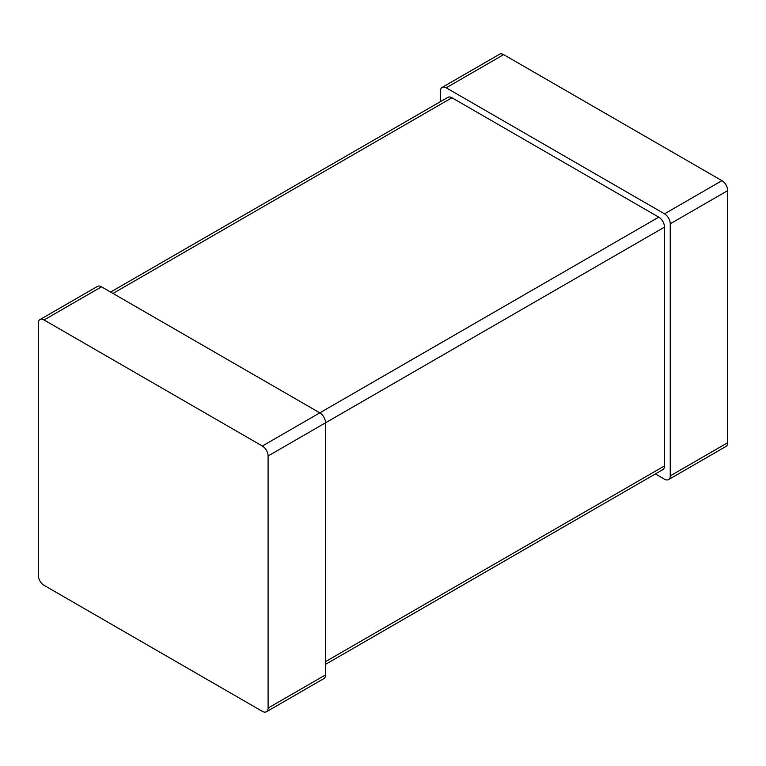 <?xml version="1.0" encoding="UTF-8"?>
<svg xmlns="http://www.w3.org/2000/svg" width="766" height="766" viewBox="0 0 766 766"><rect width="100%" height="100%" fill="white"/><g stroke="black" fill="none" stroke-linecap="round" stroke-linejoin="round"><path stroke-width="1.15" d="M440.45 101.639L440.45 91.116A8.129 4.692 60 0 1 442.135 87.401L499.585 54.223A8.129 4.692 60 0 1 503.645 54.635L721.955 180.671A8.129 4.692 -120 0 1 727.7 190.619L727.7 442.71A8.129 4.692 60 0 1 726.015 446.425L668.565 479.593A8.129 4.692 60 0 1 664.505 479.19L655.399 473.934M442.135 87.401A8.129 4.692 60 0 1 446.195 87.803L664.505 213.838A8.129 4.692 -120 0 1 670.25 223.787L670.25 475.877A8.129 4.692 60 0 1 668.565 479.593M110.601 292.066L447.88 97.349A8.129 4.692 60 0 1 451.94 97.751L658.76 217.151L262.355 446.023L44.045 319.977A8.129 4.692 60 0 0 39.985 319.575A8.129 4.692 60 0 0 38.3 323.29L38.3 575.381A8.129 4.692 -120 0 0 44.045 585.329L262.355 711.365A8.129 4.692 60 0 0 266.415 711.777A8.129 4.692 60 0 0 268.1 708.052L268.1 455.971A8.129 4.692 -120 0 0 262.355 446.023M325.55 664.361L662.82 469.644A8.129 4.692 60 0 0 664.505 465.92L664.505 227.109A8.129 4.692 -120 0 0 658.76 217.151M664.505 227.109L325.55 422.803L325.55 674.884A8.129 4.692 60 0 1 323.865 678.599L266.415 711.777M268.1 455.971L325.55 422.803A8.129 4.692 -120 0 0 319.805 412.845L101.495 286.81L44.045 319.977M39.985 319.575L97.435 286.407A8.129 4.692 60 0 1 101.495 286.81M503.645 54.635L446.195 87.803M721.955 180.671L664.505 213.838M727.7 442.71L670.25 475.877M727.7 190.619L670.25 223.787M664.505 465.92L325.55 661.613M451.94 97.751L112.985 293.445M325.55 674.884L268.1 708.052"/></g></svg>

